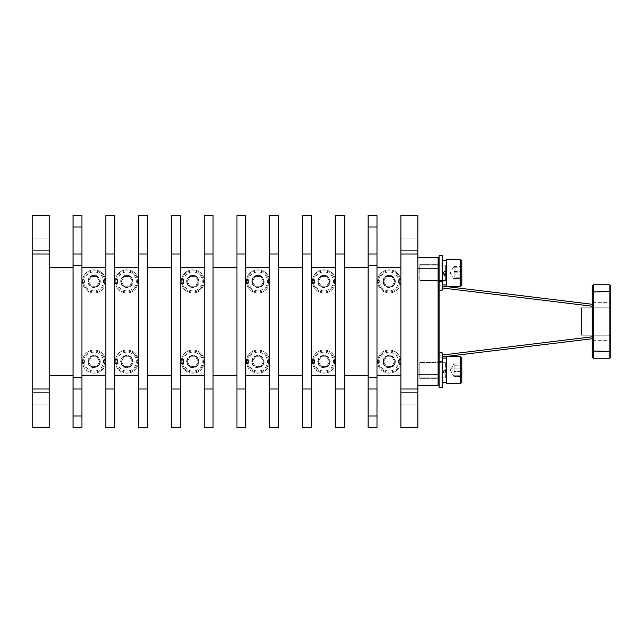 <?xml version="1.0" encoding="UTF-8"?>
<svg xmlns="http://www.w3.org/2000/svg" width="643" height="643" viewBox="0 0 643 643"><rect width="100%" height="100%" fill="white"/><g stroke="black" fill="none" stroke-linecap="round" stroke-linejoin="round"><path stroke-width="0.48" stroke-dasharray="3.21 2.41" d="M610.85 297.01L610.85 302.692L610.85 297.01M592.235 297.01L592.235 302.692L592.235 297.01M610.85 345.99L610.85 340.308L610.85 345.99M592.235 345.99L592.235 340.308L592.235 345.99M439.089 370.199L439.089 378.301L439.089 370.199M419.799 370.199L419.799 378.301L419.799 370.199M439.089 272.801L439.089 264.699L439.089 272.801M419.799 272.801L419.799 264.699L419.799 272.801M399.761 361.607A10.609 10.609 0 0 1 389.152 372.217A10.609 10.609 0 0 1 378.542 361.607A10.609 10.609 0 0 1 389.152 350.998A10.609 10.609 0 0 0 378.542 361.607A10.609 10.609 0 0 0 389.152 372.217A10.609 10.609 0 0 0 399.761 361.607A10.609 10.609 0 0 0 389.152 350.998A10.609 10.609 0 0 1 399.761 361.607A10.609 10.609 0 0 0 389.152 350.998A10.609 10.609 0 0 0 378.542 361.607M391.941 366.43L386.371 366.43L383.59 361.607L386.371 356.785L391.941 356.785L394.722 361.607L391.941 366.43L394.722 361.607L391.941 356.785L386.371 356.785L383.59 361.607L386.371 366.43L391.941 366.43M334.577 361.607A10.609 10.609 0 0 1 323.968 372.217A10.609 10.609 0 0 1 313.358 361.607A10.609 10.609 0 0 1 323.968 350.998A10.609 10.609 0 0 0 313.358 361.607A10.609 10.609 0 0 0 323.968 372.217A10.609 10.609 0 0 0 334.577 361.607A10.609 10.609 0 0 0 323.968 350.998A10.609 10.609 0 0 1 334.577 361.607A10.609 10.609 0 0 0 323.968 350.998A10.609 10.609 0 0 0 313.358 361.607M326.748 366.43L321.187 366.43L318.398 361.607L321.187 356.785L326.748 356.785L329.537 361.607L326.748 366.43L329.537 361.607L326.748 356.785L321.187 356.785L318.398 361.607L321.187 366.43L326.748 366.43M268.613 361.607A10.609 10.609 0 0 1 258.012 372.217A10.609 10.609 0 0 1 247.402 361.607A10.609 10.609 0 0 1 258.012 350.998A10.609 10.609 0 0 1 268.613 361.607M258.012 372.217A10.609 10.609 0 0 0 268.613 361.607A10.609 10.609 0 0 0 258.012 350.998A10.609 10.609 0 0 0 247.402 361.607A10.609 10.609 0 0 0 258.012 372.217M260.793 366.43L255.223 366.43L252.442 361.607L255.223 356.785L260.793 356.785L263.574 361.607L260.793 366.43L263.574 361.607L260.793 356.785L255.223 356.785L252.442 361.607L255.223 366.43L260.793 366.43M203.429 361.607A10.609 10.609 0 0 1 192.82 372.217A10.609 10.609 0 0 1 182.21 361.607A10.609 10.609 0 0 1 192.82 350.998A10.609 10.609 0 0 1 203.429 361.607M192.82 372.217A10.609 10.609 0 0 0 203.429 361.607A10.609 10.609 0 0 0 192.82 350.998A10.609 10.609 0 0 0 182.21 361.607A10.609 10.609 0 0 0 192.82 372.217M195.609 366.43L190.039 366.43L187.258 361.607L190.039 356.785L195.609 356.785L198.39 361.607L195.609 366.43L198.39 361.607L195.609 356.785L190.039 356.785L187.258 361.607L190.039 366.43L195.609 366.43M203.429 281.393A10.609 10.609 0 0 1 192.82 292.002A10.609 10.609 0 0 1 182.21 281.393A10.609 10.609 0 0 1 192.82 270.783A10.609 10.609 0 0 1 203.429 281.393M192.82 292.002A10.609 10.609 0 0 0 203.429 281.393A10.609 10.609 0 0 0 192.82 270.783A10.609 10.609 0 0 0 182.21 281.393A10.609 10.609 0 0 0 192.82 292.002M195.609 286.215L190.039 286.215L187.258 281.393L190.039 276.57L195.609 276.57L198.39 281.393L195.609 286.215L198.39 281.393L195.609 276.57L190.039 276.57L187.258 281.393L190.039 286.215L195.609 286.215M268.613 281.393A10.609 10.609 0 0 1 258.012 292.002A10.609 10.609 0 0 1 247.402 281.393A10.609 10.609 0 0 1 258.012 270.783A10.609 10.609 0 0 0 247.402 281.393A10.609 10.609 0 0 0 258.012 292.002A10.609 10.609 0 0 0 268.613 281.393A10.609 10.609 0 0 0 258.012 270.783A10.609 10.609 0 0 1 268.613 281.393A10.609 10.609 0 0 0 258.012 270.783A10.609 10.609 0 0 0 247.402 281.393M260.793 286.215L255.223 286.215L252.442 281.393L255.223 276.57L260.793 276.57L263.574 281.393L260.793 286.215L263.574 281.393L260.793 276.57L255.223 276.57L252.442 281.393L255.223 286.215L260.793 286.215M334.577 281.393A10.609 10.609 0 0 1 323.968 292.002A10.609 10.609 0 0 1 313.358 281.393A10.609 10.609 0 0 1 323.968 270.783A10.609 10.609 0 0 0 313.358 281.393A10.609 10.609 0 0 0 323.968 292.002A10.609 10.609 0 0 0 334.577 281.393A10.609 10.609 0 0 0 323.968 270.783A10.609 10.609 0 0 1 334.577 281.393A10.609 10.609 0 0 0 323.968 270.783A10.609 10.609 0 0 0 313.358 281.393M326.748 286.215L321.187 286.215L318.398 281.393L321.187 276.57L326.748 276.57L329.537 281.393L326.748 286.215L329.537 281.393L326.748 276.57L321.187 276.57L318.398 281.393L321.187 286.215L326.748 286.215M399.761 281.393A10.609 10.609 0 0 1 389.152 292.002A10.609 10.609 0 0 1 378.542 281.393A10.609 10.609 0 0 1 389.152 270.783A10.609 10.609 0 0 0 378.542 281.393A10.609 10.609 0 0 0 389.152 292.002A10.609 10.609 0 0 0 399.761 281.393A10.609 10.609 0 0 0 389.152 270.783A10.609 10.609 0 0 1 399.761 281.393A10.609 10.609 0 0 0 389.152 270.783A10.609 10.609 0 0 0 378.542 281.393M391.941 286.215L386.371 286.215L383.59 281.393L386.371 276.57L391.941 276.57L394.722 281.393L391.941 286.215L394.722 281.393L391.941 276.57L386.371 276.57L383.59 281.393L386.371 286.215L391.941 286.215M417.87 257.24L417.87 260.632L417.87 257.24M417.87 382.368L417.87 260.632L417.87 382.368M417.87 385.76L438.108 385.76L438.108 257.24L439.089 258.221L439.089 255.448L439.089 290.162L439.089 255.448L442.175 255.448L442.175 290.162L442.175 255.448L442.175 290.162L439.089 290.162L439.089 258.221M105.645 281.393A11.574 11.574 0 0 0 94.079 269.819A11.574 11.574 0 0 0 82.505 281.393A11.574 11.574 0 0 1 94.079 269.819A11.574 11.574 0 0 1 105.645 281.393A11.574 11.574 0 0 1 94.079 292.967A11.574 11.574 0 0 1 82.505 281.393A11.574 11.574 0 0 0 94.079 292.967A11.574 11.574 0 0 0 105.645 281.393M138.438 281.393A11.574 11.574 0 0 0 126.864 269.819A11.574 11.574 0 0 0 115.29 281.393A11.574 11.574 0 0 1 126.864 269.819A11.574 11.574 0 0 1 138.438 281.393A11.574 11.574 0 0 1 126.864 292.967A11.574 11.574 0 0 1 115.29 281.393A11.574 11.574 0 0 0 126.864 292.967A11.574 11.574 0 0 0 138.438 281.393M204.394 281.393A11.574 11.574 0 0 0 191.718 269.875A11.574 11.574 0 0 0 181.246 281.393A11.574 11.574 0 0 1 192.82 269.819A11.574 11.574 0 0 1 204.394 281.393A11.574 11.574 0 0 1 192.82 292.967A11.574 11.574 0 0 1 181.246 281.393A11.574 11.574 0 0 0 204.185 283.595A11.574 11.574 0 0 0 204.394 281.393M335.542 281.393A11.574 11.574 0 0 0 322.858 269.875A11.574 11.574 0 0 0 312.394 281.393A11.574 11.574 0 0 1 323.968 269.819A11.574 11.574 0 0 1 335.542 281.393A11.574 11.574 0 0 1 323.968 292.967A11.574 11.574 0 0 1 312.394 281.393A11.574 11.574 0 0 0 335.325 283.595A11.574 11.574 0 0 0 335.542 281.393M269.578 361.607A11.574 11.574 0 0 0 258.012 350.033A11.574 11.574 0 0 0 246.438 361.607A11.574 11.574 0 0 1 258.012 350.033A11.574 11.574 0 0 1 269.578 361.607A11.574 11.574 0 0 1 258.012 373.181A11.574 11.574 0 0 1 246.438 361.607A11.574 11.574 0 0 0 258.012 373.181A11.574 11.574 0 0 0 269.578 361.607M400.726 361.607A11.574 11.574 0 0 0 389.152 350.033A11.574 11.574 0 0 0 377.578 361.607A11.574 11.574 0 0 1 389.152 350.033A11.574 11.574 0 0 1 400.726 361.607A11.574 11.574 0 0 1 389.152 373.181A11.574 11.574 0 0 1 377.578 361.607A11.574 11.574 0 0 0 389.152 373.181A11.574 11.574 0 0 0 400.726 361.607M400.726 281.393A11.574 11.574 0 0 0 389.152 269.819A11.574 11.574 0 0 0 377.578 281.393A11.574 11.574 0 0 1 389.152 269.819A11.574 11.574 0 0 1 400.726 281.393A11.574 11.574 0 0 1 389.152 292.967A11.574 11.574 0 0 1 377.578 281.393A11.574 11.574 0 0 0 389.152 292.967A11.574 11.574 0 0 0 400.726 281.393M269.578 281.393A11.574 11.574 0 0 0 258.012 269.819A11.574 11.574 0 0 0 246.438 281.393A11.574 11.574 0 0 1 258.012 269.819A11.574 11.574 0 0 1 269.578 281.393A11.574 11.574 0 0 1 258.012 292.967A11.574 11.574 0 0 1 246.438 281.393A11.574 11.574 0 0 0 258.012 292.967A11.574 11.574 0 0 0 269.578 281.393M335.542 361.607A11.574 11.574 0 0 0 322.858 350.089A11.574 11.574 0 0 0 312.394 361.607A11.574 11.574 0 0 1 323.968 350.033A11.574 11.574 0 0 1 335.542 361.607A11.574 11.574 0 0 1 323.968 373.181A11.574 11.574 0 0 1 312.394 361.607A11.574 11.574 0 0 0 335.325 363.809A11.574 11.574 0 0 0 335.542 361.607M204.394 361.607A11.574 11.574 0 0 0 191.718 350.089A11.574 11.574 0 0 0 181.246 361.607A11.574 11.574 0 0 1 192.82 350.033A11.574 11.574 0 0 1 204.394 361.607A11.574 11.574 0 0 1 192.82 373.181A11.574 11.574 0 0 1 181.246 361.607A11.574 11.574 0 0 0 204.185 363.809A11.574 11.574 0 0 0 204.394 361.607M138.438 361.607A11.574 11.574 0 0 0 126.864 350.033A11.574 11.574 0 0 0 115.29 361.607A11.574 11.574 0 0 1 126.864 350.033A11.574 11.574 0 0 1 138.438 361.607A11.574 11.574 0 0 1 126.864 373.181A11.574 11.574 0 0 1 115.29 361.607A11.574 11.574 0 0 0 126.864 373.181A11.574 11.574 0 0 0 138.438 361.607M105.645 361.607A11.574 11.574 0 0 0 94.079 350.033A11.574 11.574 0 0 0 82.505 361.607A11.574 11.574 0 0 1 94.079 350.033A11.574 11.574 0 0 1 105.645 361.607A11.574 11.574 0 0 1 94.079 373.181A11.574 11.574 0 0 1 82.505 361.607A11.574 11.574 0 0 0 94.079 373.181A11.574 11.574 0 0 0 105.645 361.607M129.645 286.215L124.083 286.215L129.645 286.215L132.434 281.393L129.645 286.215M129.645 276.57L132.434 281.393L129.645 276.57L124.083 276.57L121.294 281.393L124.083 286.215L121.294 281.393L124.083 276.57L129.645 276.57M126.864 270.783A10.609 10.609 0 0 1 137.473 281.393A10.609 10.609 0 0 1 126.864 292.002A10.609 10.609 0 0 0 137.473 281.393A10.609 10.609 0 0 0 126.864 270.783A10.609 10.609 0 0 0 116.254 281.393A10.609 10.609 0 0 0 126.864 292.002A10.609 10.609 0 0 1 116.254 281.393A10.609 10.609 0 0 1 126.864 270.783M96.86 286.215L91.29 286.215L96.86 286.215L99.641 281.393L96.86 286.215M96.86 276.57L99.641 281.393L96.86 276.57L91.29 276.57L88.509 281.393L91.29 286.215L88.509 281.393L91.29 276.57L96.86 276.57M94.079 270.783A10.609 10.609 0 0 1 104.68 281.393A10.609 10.609 0 0 1 94.079 292.002A10.609 10.609 0 0 0 104.68 281.393A10.609 10.609 0 0 0 94.079 270.783A10.609 10.609 0 0 0 83.469 281.393A10.609 10.609 0 0 0 94.079 292.002A10.609 10.609 0 0 1 83.469 281.393A10.609 10.609 0 0 1 94.079 270.783M96.86 366.43L91.29 366.43L96.86 366.43L99.641 361.607L96.86 366.43M96.86 356.785L99.641 361.607L96.86 356.785L91.29 356.785L88.509 361.607L91.29 366.43L88.509 361.607L91.29 356.785L96.86 356.785M94.079 350.998A10.609 10.609 0 0 1 104.68 361.607A10.609 10.609 0 0 1 94.079 372.217A10.609 10.609 0 0 0 104.68 361.607A10.609 10.609 0 0 0 94.079 350.998A10.609 10.609 0 0 0 83.469 361.607A10.609 10.609 0 0 0 94.079 372.217A10.609 10.609 0 0 1 83.469 361.607A10.609 10.609 0 0 1 94.079 350.998M129.645 366.43L124.083 366.43L129.645 366.43L132.434 361.607L129.645 366.43M129.645 356.785L132.434 361.607L129.645 356.785L124.083 356.785L121.294 361.607L124.083 366.43L121.294 361.607L124.083 356.785L129.645 356.785M126.864 350.998A10.609 10.609 0 0 1 137.473 361.607A10.609 10.609 0 0 1 126.864 372.217A10.609 10.609 0 0 0 137.473 361.607A10.609 10.609 0 0 0 126.864 350.998A10.609 10.609 0 0 0 116.254 361.607A10.609 10.609 0 0 0 126.864 372.217A10.609 10.609 0 0 1 116.254 361.607A10.609 10.609 0 0 1 126.864 350.998M461.843 371.509L454.127 371.509L461.843 371.509L461.843 376.525L454.127 376.525L453.612 375.874L454.127 376.525L461.843 376.525L461.843 375.215L454.127 375.215L453.612 375.874L454.127 376.525L454.127 365.184L453.612 364.525L454.127 363.866L454.127 375.215L461.843 375.215L461.843 363.866L461.843 376.525L461.843 363.866L454.127 363.866L454.127 368.881L461.843 368.881L454.127 368.881L454.127 375.215L453.612 375.874L454.127 376.525L454.127 365.184L453.612 364.525L454.127 363.866L461.843 363.866M460.3 356.696L446.411 356.696L446.411 383.694L446.411 356.696L446.411 383.694L460.3 383.694L460.3 356.696L460.3 383.694L460.3 356.696L461.843 358.239L461.843 382.151L461.843 358.239L461.843 382.151L460.3 383.694M419.799 362.636L419.799 377.915L419.799 362.636M446.154 377.947L446.154 362.29L446.411 371.75L442.175 370.36L442.175 358.047L442.175 382.344L442.175 372.064L446.411 373.414L446.411 372.691L446.154 378.108L446.154 362.29L446.154 377.947M446.411 358.288L446.411 382.344L446.411 358.047L446.411 382.344L446.411 373.414L442.175 372.064L442.175 382.344L442.175 358.047L442.175 378.88L442.175 361.519L442.175 378.88L442.175 361.519L442.175 369.661L446.154 370.826L442.175 369.508L442.175 362.29L442.175 378.108L442.175 371.228L442.175 372.064L442.175 371.228L446.154 372.498L442.175 371.228L442.175 378.108L442.175 362.29L442.175 370.368L446.411 371.75L446.411 358.288M439.089 290.162L439.089 387.552L439.089 384.779L439.089 387.552L442.175 387.552L442.175 352.838L442.175 387.552L442.175 352.838L439.089 352.838L439.089 384.779L439.089 352.838M439.089 378.703L439.089 361.519L439.089 378.703M454.127 277.816L453.612 278.475L454.127 279.134L454.127 267.793L453.612 267.134L454.127 266.467L454.127 277.816L461.843 277.816L461.843 266.467L461.843 277.816M453.612 278.475L454.127 279.134L461.843 279.134M460.3 259.306L446.411 259.306L446.411 286.304L446.411 259.306L446.411 286.304L460.3 286.304L460.3 259.306L460.3 286.304L460.3 259.306L461.843 260.849L461.843 284.761L461.843 260.849L461.843 284.761L460.3 286.304M419.799 265.238L419.799 280.517L419.799 265.238M446.154 280.557L446.154 264.892L446.154 280.557M446.154 275.108L446.154 264.892L442.175 264.892L442.175 281.481L442.175 264.12L439.089 264.12L439.089 281.481L439.089 264.12L439.089 281.481L439.089 264.12L442.175 264.12L442.175 270.574L446.154 271.868L446.154 264.892L442.175 264.892L442.175 280.71L442.175 273.846L442.175 274.682L446.411 276.032L446.154 275.108L442.175 273.846M446.411 274.368L446.411 260.656L446.411 284.953L446.411 273.653L446.411 274.368L442.175 272.978L442.175 260.656L442.175 284.953L442.175 264.12L442.175 272.278L442.175 264.892L442.175 270.574L446.411 271.957L446.411 275.3M446.411 271.957L446.411 276.032M446.154 273.564L442.175 272.27L442.175 260.656L442.175 274.682M442.175 272.118L446.154 273.444M454.127 267.014L453.612 267.014L454.127 267.014L454.127 272.801L454.127 267.014L461.843 267.014L461.843 278.588L461.843 267.014L454.127 267.014M454.127 278.588L454.127 272.801L454.127 278.588L461.843 278.588L454.127 278.588M453.612 267.014L450.269 272.801L453.612 278.588M445.639 280.517L419.799 280.517L445.639 280.517L445.639 265.085L419.799 265.085L445.639 265.085L445.639 280.517L445.639 272.801L445.639 280.517L446.154 280.71L442.175 280.71L445.639 280.517M442.175 272.978L442.175 272.278L446.411 273.653M442.175 281.481L439.089 281.481L442.175 281.481M417.87 398.644L417.87 392.375L417.87 398.644M400.902 398.644L400.902 392.375L400.902 398.644M417.87 244.356L417.87 250.625L417.87 244.356M400.902 244.356L400.902 250.625L400.902 244.356M49.125 244.356L49.125 250.625L49.125 244.356M32.15 244.356L32.15 250.625L32.15 244.356M49.125 398.644L49.125 392.375L49.125 398.644M32.15 398.644L32.15 392.375L32.15 398.644M368.109 226.995L368.109 254.001L376.983 254.001L376.983 265.567L368.109 265.567L368.109 254.001L376.983 254.001L376.983 226.995L368.109 226.995L368.109 215.429L376.983 215.429L376.983 226.995M376.983 377.433L376.983 388.999L368.109 388.999L368.109 377.433L376.983 377.433L376.983 265.567M376.983 416.005L376.983 427.571L368.109 427.571L368.109 416.005L376.983 416.005L376.983 388.999L368.109 388.999L368.109 416.005M73.037 226.995L73.037 254.001L81.91 254.001L81.91 265.567L73.037 265.567L73.037 254.001L81.91 254.001L81.91 226.995L73.037 226.995L73.037 215.429L81.91 215.429L81.91 226.995M81.91 377.433L81.91 388.999L73.037 388.999L73.037 377.433L81.91 377.433L81.91 265.567M81.91 416.005L81.91 427.571L73.037 427.571L73.037 416.005L81.91 416.005L81.91 388.999L73.037 388.999L73.037 416.005M442.175 355.04L439.089 355.41L439.089 356.777L439.089 285.661L439.089 355.41L592.235 336.787L592.235 338.154L592.235 304.284L592.235 336.787M592.235 338.716L592.235 338.154L592.235 338.716L439.089 357.339L439.089 356.777L439.089 357.339L442.175 356.961M442.175 286.039L439.089 285.661L442.175 286.039M81.91 267.496L81.91 375.504L81.91 267.496L105.822 267.496L105.822 375.504L81.91 375.504M73.037 265.567L73.037 377.433M73.037 267.496L73.037 375.504L73.037 267.496L49.125 267.496L49.125 375.504L49.125 267.496M368.109 265.567L368.109 377.433M368.109 267.496L368.109 375.504L368.109 267.496L344.198 267.496L344.198 375.504L344.198 267.496M368.109 388.999L376.983 388.999M81.91 388.999L73.037 388.999M81.91 254.001L73.037 254.001M368.109 254.001L376.983 254.001M204.185 375.504L204.185 267.496L204.185 375.504L180.265 375.504L180.265 267.496L180.265 375.504M335.325 375.504L335.325 267.496L335.325 375.504L311.413 375.504L311.413 267.496L311.413 375.504M454.127 272.801L461.843 272.801L454.127 272.801M439.089 259.949L439.089 266.66L439.089 259.949M454.127 271.483L461.843 271.483M453.612 267.134L454.127 266.467L461.843 266.467M454.127 267.793L461.843 267.793M461.843 274.127L454.127 274.127M454.127 365.184L461.843 365.184L454.127 365.184M453.612 364.525L454.127 363.866L453.612 364.525M73.037 375.504L49.125 375.504M138.607 375.504L138.607 267.496L138.607 375.504L114.695 375.504L114.695 267.496L114.695 375.504M138.607 267.496L114.695 267.496M171.392 375.504L171.392 267.496L171.392 375.504L147.48 375.504L147.48 267.496L147.48 375.504M171.392 267.496L147.48 267.496M204.185 267.496L180.265 267.496M236.97 375.504L236.97 267.496L236.97 375.504L213.05 375.504L213.05 267.496L213.05 375.504M236.97 267.496L213.05 267.496M269.755 375.504L269.755 267.496L269.755 375.504L245.843 375.504L245.843 267.496L245.843 375.504M269.755 267.496L245.843 267.496M302.54 375.504L302.54 267.496L302.54 375.504L278.628 375.504L278.628 267.496L278.628 375.504M302.54 267.496L278.628 267.496M335.325 267.496L311.413 267.496M368.109 375.504L344.198 375.504M400.902 375.504L400.902 267.496L400.902 375.504L376.983 375.504L376.983 267.496L376.983 375.504M400.902 267.496L376.983 267.496M49.125 254.001L49.125 215.429L32.15 215.429L32.15 427.571L49.125 427.571L49.125 254.001L32.15 254.001M105.822 375.504L105.822 267.496M105.822 215.429L105.822 427.571L114.695 427.571L114.695 215.429L105.822 215.429M138.607 215.429L138.607 427.571L147.48 427.571L147.48 215.429L138.607 215.429M171.392 215.429L171.392 427.571L180.265 427.571L180.265 215.429L171.392 215.429M204.185 215.429L204.185 427.571L213.05 427.571L213.05 215.429L204.185 215.429M236.97 215.429L236.97 427.571L245.843 427.571L245.843 215.429L236.97 215.429M269.755 215.429L269.755 427.571L278.628 427.571L278.628 215.429L269.755 215.429M302.54 215.429L302.54 427.571L311.413 427.571L311.413 215.429L302.54 215.429M335.325 215.429L335.325 427.571L344.198 427.571L344.198 215.429L335.325 215.429M400.902 215.429L400.902 427.571L417.87 427.571L417.87 215.429L400.902 215.429M438.108 385.76L439.089 384.779M592.235 292.026L592.235 357.259L593.216 358.239L593.216 284.761L609.869 284.761L609.869 291.617L592.235 292.026L592.235 285.741L593.216 284.761M610.85 350.974L609.869 351.383L609.869 358.239L610.85 357.259L610.85 292.026L609.869 291.617L609.869 351.383L592.235 350.974M609.869 358.239L593.216 358.239M610.85 292.026L610.85 285.741L609.869 284.761M610.85 307.78L610.85 335.22L610.85 307.78L581.457 307.78L581.457 335.22L610.85 335.22L581.457 335.22L581.457 307.78L610.85 307.78M186.647 361.607A6.173 6.173 0 0 1 192.82 355.434A6.173 6.173 0 0 1 198.992 361.607A6.173 6.173 0 0 1 192.82 367.78A6.173 6.173 0 0 1 186.647 361.607A6.173 6.173 0 0 1 192.82 355.434A6.173 6.173 0 0 1 198.992 361.607A6.173 6.173 0 0 1 192.82 367.78A6.173 6.173 0 0 1 186.647 361.607M187.033 361.607A5.787 5.787 0 0 1 192.82 355.82A5.787 5.787 0 0 1 198.607 361.607A5.787 5.787 0 0 1 192.82 367.394A5.787 5.787 0 0 1 187.033 361.607M192.82 355.82A5.787 5.787 0 0 1 198.607 361.607A5.787 5.787 0 0 1 192.82 367.394A5.787 5.787 0 0 1 187.033 361.607A5.787 5.787 0 0 1 192.82 355.82M389.152 275.606A5.787 5.787 0 0 1 394.939 281.393A5.787 5.787 0 0 1 389.152 287.18A5.787 5.787 0 0 1 383.365 281.393A5.787 5.787 0 0 1 389.152 275.606A5.787 5.787 0 0 1 394.939 281.393A5.787 5.787 0 0 1 389.152 287.18A5.787 5.787 0 0 1 383.365 281.393A5.787 5.787 0 0 1 389.152 275.606A5.787 5.787 0 0 1 394.939 281.393A5.787 5.787 0 0 1 389.152 287.18M382.979 281.393A6.173 6.173 0 0 1 389.152 275.22A6.173 6.173 0 0 1 395.324 281.393A6.173 6.173 0 0 1 389.152 287.566A6.173 6.173 0 0 1 382.979 281.393A6.173 6.173 0 0 1 389.152 275.22A6.173 6.173 0 0 1 395.324 281.393A6.173 6.173 0 0 1 389.152 287.566A6.173 6.173 0 0 1 382.979 281.393M317.795 361.607A6.173 6.173 0 0 1 323.968 355.434A6.173 6.173 0 0 1 330.14 361.607A6.173 6.173 0 0 1 323.968 367.78A6.173 6.173 0 0 1 317.795 361.607A6.173 6.173 0 0 1 323.968 355.434A6.173 6.173 0 0 1 330.14 361.607A6.173 6.173 0 0 1 323.968 367.78A6.173 6.173 0 0 1 317.795 361.607M318.181 361.607A5.787 5.787 0 0 1 323.968 355.82A5.787 5.787 0 0 1 329.755 361.607A5.787 5.787 0 0 1 323.968 367.394A5.787 5.787 0 0 0 329.755 361.607A5.787 5.787 0 0 0 323.968 355.82A5.787 5.787 0 0 0 318.181 361.607A5.787 5.787 0 0 0 323.968 367.394A5.787 5.787 0 0 1 318.181 361.607A5.787 5.787 0 0 0 323.968 367.394A5.787 5.787 0 0 0 329.755 361.607M323.968 275.606A5.787 5.787 0 0 1 329.755 281.393A5.787 5.787 0 0 1 323.968 287.18A5.787 5.787 0 0 1 318.181 281.393A5.787 5.787 0 0 1 323.968 275.606A5.787 5.787 0 0 1 329.755 281.393A5.787 5.787 0 0 1 323.968 287.18A5.787 5.787 0 0 1 318.181 281.393A5.787 5.787 0 0 1 323.968 275.606A5.787 5.787 0 0 1 329.755 281.393A5.787 5.787 0 0 1 323.968 287.18M317.795 281.393A6.173 6.173 0 0 1 323.968 275.22A6.173 6.173 0 0 1 330.14 281.393A6.173 6.173 0 0 1 323.968 287.566A6.173 6.173 0 0 1 317.795 281.393A6.173 6.173 0 0 1 323.968 275.22A6.173 6.173 0 0 1 330.14 281.393A6.173 6.173 0 0 1 323.968 287.566A6.173 6.173 0 0 1 317.795 281.393M382.979 361.607A6.173 6.173 0 0 1 389.152 355.434A6.173 6.173 0 0 1 395.324 361.607A6.173 6.173 0 0 1 389.152 367.78A6.173 6.173 0 0 1 382.979 361.607A6.173 6.173 0 0 1 389.152 355.434A6.173 6.173 0 0 1 395.324 361.607A6.173 6.173 0 0 1 389.152 367.78A6.173 6.173 0 0 1 382.979 361.607M383.365 361.607A5.787 5.787 0 0 1 389.152 355.82A5.787 5.787 0 0 1 394.939 361.607A5.787 5.787 0 0 1 389.152 367.394A5.787 5.787 0 0 1 383.365 361.607A5.787 5.787 0 0 1 389.152 355.82A5.787 5.787 0 0 1 394.939 361.607A5.787 5.787 0 0 1 389.152 367.394A5.787 5.787 0 0 1 383.365 361.607A5.787 5.787 0 0 0 389.152 367.394A5.787 5.787 0 0 0 394.939 361.607M258.012 275.606A5.787 5.787 0 0 1 263.791 281.393A5.787 5.787 0 0 1 258.012 287.18A5.787 5.787 0 0 1 252.225 281.393A5.787 5.787 0 0 1 258.012 275.606A5.787 5.787 0 0 1 263.791 281.393A5.787 5.787 0 0 1 258.012 287.18A5.787 5.787 0 0 1 252.225 281.393A5.787 5.787 0 0 1 258.012 275.606A5.787 5.787 0 0 1 263.791 281.393A5.787 5.787 0 0 1 258.012 287.18M251.839 281.393A6.173 6.173 0 0 1 258.012 275.22A6.173 6.173 0 0 1 264.177 281.393A6.173 6.173 0 0 1 258.012 287.566A6.173 6.173 0 0 1 251.839 281.393A6.173 6.173 0 0 1 258.012 275.22A6.173 6.173 0 0 1 264.177 281.393A6.173 6.173 0 0 1 258.012 287.566A6.173 6.173 0 0 1 251.839 281.393M251.839 361.607A6.173 6.173 0 0 1 258.012 355.434A6.173 6.173 0 0 1 264.177 361.607A6.173 6.173 0 0 1 258.012 367.78A6.173 6.173 0 0 1 251.839 361.607A6.173 6.173 0 0 1 258.012 355.434A6.173 6.173 0 0 1 264.177 361.607A6.173 6.173 0 0 1 258.012 367.78A6.173 6.173 0 0 1 251.839 361.607M252.225 361.607A5.787 5.787 0 0 1 258.012 355.82A5.787 5.787 0 0 1 263.791 361.607A5.787 5.787 0 0 1 258.012 367.394A5.787 5.787 0 0 0 263.791 361.607A5.787 5.787 0 0 0 258.012 355.82A5.787 5.787 0 0 0 252.225 361.607A5.787 5.787 0 0 0 258.012 367.394A5.787 5.787 0 0 1 252.225 361.607M192.82 275.606A5.787 5.787 0 0 1 198.607 281.393A5.787 5.787 0 0 1 192.82 287.18A5.787 5.787 0 0 0 198.607 281.393A5.787 5.787 0 0 0 192.82 275.606A5.787 5.787 0 0 0 187.033 281.393A5.787 5.787 0 0 0 192.82 287.18A5.787 5.787 0 0 1 187.033 281.393A5.787 5.787 0 0 1 192.82 275.606M186.647 281.393A6.173 6.173 0 0 1 192.82 275.22A6.173 6.173 0 0 1 198.992 281.393A6.173 6.173 0 0 1 192.82 287.566A6.173 6.173 0 0 1 186.647 281.393A6.173 6.173 0 0 1 192.82 275.22A6.173 6.173 0 0 1 198.992 281.393A6.173 6.173 0 0 1 192.82 287.566A6.173 6.173 0 0 1 186.647 281.393M126.864 275.606A5.787 5.787 0 0 1 132.651 281.393A5.787 5.787 0 0 1 126.864 287.18A5.787 5.787 0 0 0 132.651 281.393A5.787 5.787 0 0 0 126.864 275.606A5.787 5.787 0 0 0 121.077 281.393A5.787 5.787 0 0 0 126.864 287.18A5.787 5.787 0 0 1 121.077 281.393A5.787 5.787 0 0 1 126.864 275.606M120.691 281.393A6.173 6.173 0 0 1 126.864 275.22A6.173 6.173 0 0 1 133.037 281.393A6.173 6.173 0 0 1 126.864 287.566A6.173 6.173 0 0 1 120.691 281.393A6.173 6.173 0 0 1 126.864 275.22A6.173 6.173 0 0 1 133.037 281.393A6.173 6.173 0 0 1 126.864 287.566A6.173 6.173 0 0 1 120.691 281.393M87.906 281.393A6.173 6.173 0 0 1 94.079 275.22A6.173 6.173 0 0 1 100.252 281.393A6.173 6.173 0 0 1 94.079 287.566A6.173 6.173 0 0 1 87.906 281.393A6.173 6.173 0 0 1 94.079 275.22A6.173 6.173 0 0 1 100.252 281.393A6.173 6.173 0 0 1 94.079 287.566A6.173 6.173 0 0 1 87.906 281.393M88.292 281.393A5.787 5.787 0 0 1 94.079 275.606A5.787 5.787 0 0 1 99.866 281.393A5.787 5.787 0 0 1 94.079 287.18A5.787 5.787 0 0 0 99.866 281.393A5.787 5.787 0 0 0 94.079 275.606A5.787 5.787 0 0 0 88.292 281.393A5.787 5.787 0 0 0 94.079 287.18A5.787 5.787 0 0 1 88.292 281.393M126.864 355.82A5.787 5.787 0 0 1 132.651 361.607A5.787 5.787 0 0 1 126.864 367.394A5.787 5.787 0 0 0 132.651 361.607A5.787 5.787 0 0 0 126.864 355.82A5.787 5.787 0 0 0 121.077 361.607A5.787 5.787 0 0 0 126.864 367.394A5.787 5.787 0 0 1 121.077 361.607A5.787 5.787 0 0 1 126.864 355.82M120.691 361.607A6.173 6.173 0 0 1 126.864 355.434A6.173 6.173 0 0 1 133.037 361.607A6.173 6.173 0 0 1 126.864 367.78A6.173 6.173 0 0 1 120.691 361.607A6.173 6.173 0 0 1 126.864 355.434A6.173 6.173 0 0 1 133.037 361.607A6.173 6.173 0 0 1 126.864 367.78A6.173 6.173 0 0 1 120.691 361.607M94.079 355.82A5.787 5.787 0 0 1 99.866 361.607A5.787 5.787 0 0 1 94.079 367.394A5.787 5.787 0 0 0 99.866 361.607A5.787 5.787 0 0 0 94.079 355.82A5.787 5.787 0 0 0 88.292 361.607A5.787 5.787 0 0 0 94.079 367.394A5.787 5.787 0 0 1 88.292 361.607A5.787 5.787 0 0 1 94.079 355.82M87.906 361.607A6.173 6.173 0 0 1 94.079 355.434A6.173 6.173 0 0 1 100.252 361.607A6.173 6.173 0 0 1 94.079 367.78A6.173 6.173 0 0 1 87.906 361.607A6.173 6.173 0 0 1 94.079 355.434A6.173 6.173 0 0 1 100.252 361.607A6.173 6.173 0 0 1 94.079 367.78A6.173 6.173 0 0 1 87.906 361.607M379.7 361.607A9.452 9.452 0 0 0 389.152 371.059A9.452 9.452 0 0 0 398.604 361.607A9.452 9.452 0 0 0 389.152 352.155A9.452 9.452 0 0 0 379.7 361.607M314.515 361.607A9.452 9.452 0 0 0 323.968 371.059A9.452 9.452 0 0 0 333.42 361.607A9.452 9.452 0 0 0 323.968 352.155A9.452 9.452 0 0 0 314.515 361.607M248.56 361.607A9.452 9.452 0 0 0 258.012 371.059A9.452 9.452 0 0 0 267.456 361.607A9.452 9.452 0 0 0 258.012 352.155A9.452 9.452 0 0 0 248.56 361.607M183.368 361.607A9.452 9.452 0 0 0 192.82 371.059A9.452 9.452 0 0 0 202.272 361.607A9.452 9.452 0 0 0 192.82 352.155A9.452 9.452 0 0 0 183.368 361.607M183.368 281.393A9.452 9.452 0 0 0 192.82 290.845A9.452 9.452 0 0 0 202.272 281.393A9.452 9.452 0 0 0 192.82 271.941A9.452 9.452 0 0 0 183.368 281.393M248.56 281.393A9.452 9.452 0 0 0 258.012 290.845A9.452 9.452 0 0 0 267.456 281.393A9.452 9.452 0 0 0 258.012 271.941A9.452 9.452 0 0 0 248.56 281.393M314.515 281.393A9.452 9.452 0 0 0 323.968 290.845A9.452 9.452 0 0 0 333.42 281.393A9.452 9.452 0 0 0 323.968 271.941A9.452 9.452 0 0 0 314.515 281.393M379.7 281.393A9.452 9.452 0 0 0 389.152 290.845A9.452 9.452 0 0 0 398.604 281.393A9.452 9.452 0 0 0 389.152 271.941A9.452 9.452 0 0 0 379.7 281.393M417.87 268.814L439.089 268.814M417.87 374.186L439.089 374.186M117.412 281.393A9.452 9.452 0 0 0 126.864 290.845A9.452 9.452 0 0 0 136.316 281.393A9.452 9.452 0 0 0 126.864 271.941A9.452 9.452 0 0 0 117.412 281.393M84.627 281.393A9.452 9.452 0 0 0 94.079 290.845A9.452 9.452 0 0 0 103.523 281.393A9.452 9.452 0 0 0 94.079 271.941A9.452 9.452 0 0 0 84.627 281.393M84.627 361.607A9.452 9.452 0 0 0 94.079 371.059A9.452 9.452 0 0 0 103.523 361.607A9.452 9.452 0 0 0 94.079 352.155A9.452 9.452 0 0 0 84.627 361.607M117.412 361.607A9.452 9.452 0 0 0 126.864 371.059A9.452 9.452 0 0 0 136.316 361.607A9.452 9.452 0 0 0 126.864 352.155A9.452 9.452 0 0 0 117.412 361.607M445.639 377.762L445.639 362.483L445.639 377.762M592.235 306.213L442.175 287.96M417.87 254.001L400.902 254.001M344.198 254.001L335.325 254.001M311.413 254.001L302.54 254.001M278.628 254.001L269.755 254.001M245.843 254.001L236.97 254.001M213.05 254.001L204.185 254.001M180.265 254.001L171.392 254.001M147.48 254.001L138.607 254.001M114.695 254.001L105.822 254.001M417.87 388.999L400.902 388.999M344.198 388.999L335.325 388.999M311.413 388.999L302.54 388.999M278.628 388.999L269.755 388.999M245.843 388.999L236.97 388.999M213.05 388.999L204.185 388.999M180.265 388.999L171.392 388.999M147.48 388.999L138.607 388.999M114.695 388.999L105.822 388.999M49.125 388.999L32.15 388.999M592.235 291.327L610.85 291.327L592.235 291.327M592.235 340.308L610.85 340.308L592.235 340.308M419.799 378.301L439.089 378.301L419.799 378.301M419.799 280.903L439.089 280.903L419.799 280.903M450.269 370.199L453.677 376.099L450.269 370.199L453.677 364.3L450.269 370.199M445.639 377.915L419.799 377.915L445.639 377.915M446.411 358.047L442.175 358.047M446.411 382.344L442.175 382.344M446.154 362.29L419.799 362.483L446.154 362.29M442.175 378.88L439.089 378.88L442.175 378.88M453.677 266.901L450.269 272.801L453.677 278.708M446.411 260.656L442.175 260.656M446.411 284.953L442.175 284.953M400.902 392.375L417.87 392.375L400.902 392.375M400.902 238.087L417.87 238.087L400.902 238.087M32.15 238.087L49.125 238.087L32.15 238.087M32.15 392.375L49.125 392.375L32.15 392.375M32.15 404.913L49.125 404.913L32.15 404.913M32.15 250.625L49.125 250.625L32.15 250.625M400.902 250.625L417.87 250.625L400.902 250.625M400.902 404.913L417.87 404.913L400.902 404.913M446.154 264.892L445.639 265.085L446.154 264.892M442.175 361.519L439.089 361.519L442.175 361.519M446.154 378.108L442.175 378.108L446.154 378.108M419.799 362.097L439.089 362.097L419.799 362.097M419.799 264.699L439.089 264.699L419.799 264.699M592.235 351.673L610.85 351.673L592.235 351.673M592.235 302.692L610.85 302.692L592.235 302.692"/><path stroke-width="0.96" d="M439.089 258.221L438.108 257.24L417.87 257.24L438.108 257.24L438.108 385.76L439.089 384.779M417.87 385.76L438.108 385.76M446.411 383.694L446.411 356.696L460.3 356.696L460.3 383.694L446.411 383.694M460.3 383.694L461.843 382.151L461.843 358.239L460.3 356.696M439.089 352.838L442.175 352.838L442.175 387.552L439.089 387.552L439.089 255.448L442.175 255.448L442.175 290.162L439.089 290.162M460.3 286.304L446.411 286.304L446.411 259.306L460.3 259.306L460.3 286.304L461.843 284.761L461.843 260.849L460.3 259.306M446.411 260.656L442.175 260.656M446.411 284.953L442.175 284.953M376.983 226.995L376.983 215.429L368.109 215.429L368.109 226.995L376.983 226.995L376.983 254.001L368.109 254.001L368.109 265.567L376.983 265.567L376.983 254.001M376.983 388.999L376.983 377.433L368.109 377.433L368.109 388.999L376.983 388.999L376.983 416.005L368.109 416.005L368.109 427.571L376.983 427.571L376.983 416.005M73.037 377.433L73.037 388.999L81.91 388.999L81.91 377.433L73.037 377.433L73.037 265.567L81.91 265.567L81.91 254.001L73.037 254.001L73.037 265.567M81.91 427.571L81.91 416.005L73.037 416.005L73.037 427.571L81.91 427.571M81.91 226.995L81.91 215.429L73.037 215.429L73.037 226.995L81.91 226.995L81.91 254.001M592.235 304.284L442.175 286.039L592.235 304.284M442.175 356.961L592.235 338.716M81.91 265.567L81.91 377.433M81.91 388.999L81.91 416.005M73.037 416.005L73.037 388.999M73.037 254.001L73.037 226.995M368.109 416.005L368.109 388.999M368.109 377.433L368.109 265.567M368.109 254.001L368.109 226.995M376.983 265.567L376.983 377.433M461.843 363.866L461.843 371.509M73.037 375.504L49.125 375.504M73.037 267.496L49.125 267.496M49.125 215.429L49.125 427.571L32.15 427.571L32.15 215.429L49.125 215.429M105.822 375.504L81.91 375.504M105.822 267.496L81.91 267.496M105.822 427.571L105.822 215.429L114.695 215.429L114.695 427.571L105.822 427.571M138.607 375.504L114.695 375.504M138.607 267.496L114.695 267.496M138.607 427.571L138.607 215.429L147.48 215.429L147.48 427.571L138.607 427.571M171.392 375.504L147.48 375.504M171.392 267.496L147.48 267.496M171.392 427.571L171.392 215.429L180.265 215.429L180.265 427.571L171.392 427.571M204.185 375.504L180.265 375.504M204.185 267.496L180.265 267.496M204.185 427.571L204.185 215.429L213.05 215.429L213.05 427.571L204.185 427.571M236.97 375.504L213.05 375.504M236.97 267.496L213.05 267.496M236.97 427.571L236.97 215.429L245.843 215.429L245.843 427.571L236.97 427.571M269.755 375.504L245.843 375.504M269.755 267.496L245.843 267.496M269.755 427.571L269.755 215.429L278.628 215.429L278.628 427.571L269.755 427.571M302.54 375.504L278.628 375.504M302.54 267.496L278.628 267.496M302.54 427.571L302.54 215.429L311.413 215.429L311.413 427.571L302.54 427.571M335.325 375.504L311.413 375.504M335.325 267.496L311.413 267.496M335.325 427.571L335.325 215.429L344.198 215.429L344.198 427.571L335.325 427.571M368.109 375.504L344.198 375.504M368.109 267.496L344.198 267.496M400.902 375.504L376.983 375.504M400.902 267.496L376.983 267.496M400.902 427.571L400.902 215.429L417.87 215.429L417.87 427.571L400.902 427.571M592.235 357.259L592.235 285.741L593.216 284.761L593.216 358.239L592.235 357.259M609.869 284.761L610.85 285.741L610.85 357.259L609.869 358.239L609.869 284.761L593.216 284.761M610.85 292.026L609.869 291.617L592.235 292.026M610.85 350.974L609.869 351.383L592.235 350.974M609.869 358.239L593.216 358.239M592.235 336.787L442.175 355.04M442.175 287.96L592.235 306.213M439.089 374.186L417.87 374.186M417.87 268.814L439.089 268.814M344.198 254.001L335.325 254.001M311.413 254.001L302.54 254.001M278.628 254.001L269.755 254.001M245.843 254.001L236.97 254.001M213.05 254.001L204.185 254.001M180.265 254.001L171.392 254.001M147.48 254.001L138.607 254.001M114.695 254.001L105.822 254.001M417.87 254.001L400.902 254.001M344.198 388.999L335.325 388.999M311.413 388.999L302.54 388.999M278.628 388.999L269.755 388.999M245.843 388.999L236.97 388.999M213.05 388.999L204.185 388.999M180.265 388.999L171.392 388.999M147.48 388.999L138.607 388.999M114.695 388.999L105.822 388.999M417.87 388.999L400.902 388.999M49.125 388.999L32.15 388.999M49.125 254.001L32.15 254.001M446.411 358.047L442.175 358.047M446.411 382.344L442.175 382.344"/></g></svg>
